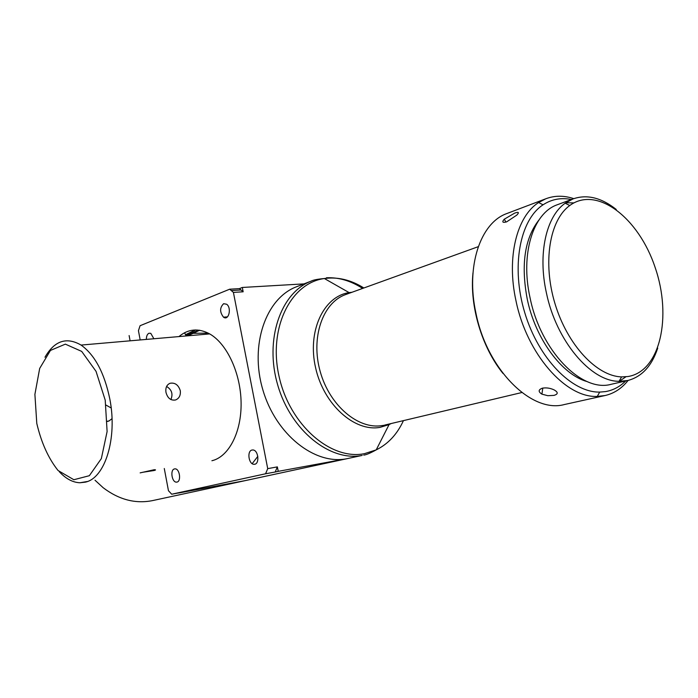 <?xml version="1.0" encoding="UTF-8"?>
<svg xmlns="http://www.w3.org/2000/svg" width="698" height="698" viewBox="0 0 698 698"><rect width="100%" height="100%" fill="white"/><g stroke="black" fill="none" stroke-linecap="round" stroke-linejoin="round"><path stroke-width="1.05" d="M627.973 376.527L621.604 376.894C596.799 376.248 567.387 344.934 555.015 303.735C542.477 262.588 549.544 220.036 569.76 205.509C597.026 185.371 638.836 218.02 655.16 267.543C672.209 316.77 660.151 371.502 627.973 376.527M657.734 348.11C651.819 365.97 641.863 376.763 627.851 380.497L619.047 381.317C590.7 381.501 556.21 340.86 546.377 292.759C537.687 253.819 546.168 216.485 565.171 203.223L572.936 198.947C586.826 194.088 601.266 197.586 616.247 209.444M557.972 204.497L557.013 204.854C533.08 213.213 520.228 253.985 530.052 297.784C540.706 350.954 581.87 392.843 611.291 384.266L627.851 380.497M619.231 381.326L625.923 376.789M573.913 202.891L565.825 202.76M538.961 219.966C524.687 238.306 520.778 264.682 527.243 299.093C535.479 339.106 562.047 374.8 587.297 381.64M625.687 380.986C619.885 386.727 613.167 390.261 605.541 391.595L599.704 392.093C571.95 392.669 538.524 358.536 524.791 312.8C510.866 267.116 519.705 219.966 543.053 204.811C551.638 199.2 561.096 197.438 571.418 199.506M553.942 395.391L547.825 395.705L541.91 394.152C538.097 391.683 538.28 389.685 542.433 388.158C546.49 387.503 550.46 388.123 554.343 390.008C558.295 392.372 558.164 394.169 553.942 395.391M506.713 221.816C502.569 222.985 501.757 222.112 504.27 219.207L514.67 213.126C518.736 211.651 519.434 212.323 516.764 215.141L506.713 221.816M628.121 380.427C621.813 388.385 614.161 393.419 605.166 395.513L597.27 396.412C565.738 398.113 526.676 353.869 515.962 300.681C506.408 257.527 516.747 216.328 538.62 202.542L545.67 198.834C554.509 195.431 563.871 195.37 573.747 198.642M605.166 395.513L564.359 404.535C531.771 413.696 486.986 369.565 475.914 313.053C465.662 266.575 480.268 223.072 506.608 213.632L507.708 213.213M472.982 272.909C469.562 306.108 481.934 347.543 503.022 373.465M186.174 335.956L184.542 332.763M105.215 400.137L107.108 431.521L101.341 458.612L89.344 475.704L73.857 479.727L58.082 470.522C48.415 458.411 41.313 442.698 36.785 423.398L34.9 394.353L39.681 368.431L50.439 350.431L65.359 344.14L81.683 351.399L96.036 371.353L105.215 400.137M112.012 418.687L109.054 420.938L107.352 421.226M106.035 405.102L111.183 407.981M170.879 399.544C173.191 394.004 171.76 389.65 166.595 386.465M44.977 357.228C54.47 340.729 66.502 336.68 81.073 345.074C94.849 354.942 104.447 372.976 109.856 399.186C117.569 438.361 104.944 478.357 85.226 482.17L79.912 482.763C72.723 482.458 65.839 478.767 59.26 471.682M180.276 390.644C180.791 395.295 179.22 398.41 175.573 399.971C170.783 400.748 167.59 398.218 165.984 392.381C165.347 387.826 166.682 384.799 169.998 383.298C174.962 382.408 178.391 384.86 180.276 390.644M140.15 472.878L154.188 469.728C155.986 469.719 155.977 469.981 154.162 470.504L142.488 472.319M251.995 450.044C246.682 450.969 248.767 464.737 254.159 464.292C259.874 464.58 258.548 449.974 252.859 449.966L251.995 450.044M174.491 468.925C169.823 469.719 171.961 482.815 176.638 482.109C181.559 482.056 179.814 468.384 174.954 468.864L174.491 468.925M153.874 338.757L150.768 333.321L148.953 333.251C147.217 334.15 146.362 336.2 146.371 339.411M223.63 303.7C219.678 307.626 219.634 312.111 223.517 317.171C228.682 321.15 231.919 307.905 226.649 304.241L223.63 303.7M211.904 460.741C228.726 456.841 241.56 432.367 241.098 402.763C240.731 373.177 226.981 343.669 209.679 333.914C198.511 327.929 188.268 328.819 178.95 336.584M178.513 492.954L171.699 494.219L168.454 490.703L164.283 468.506M265.58 473.776L275.204 472.005L277.359 466.892L267.718 468.637L265.58 473.776L171.699 494.219M275.204 472.005L278.232 471.342L277.359 466.892M278.232 471.342L346.705 458.752L245.059 480.652L178.531 493.032M140.176 339.943L138.44 330.669L140.071 325.722L229.686 289.199L233.411 292.392L267.718 468.637M233.411 292.392L243.157 291.799L239.423 288.623L242.311 287.463L243.157 291.799M242.311 287.463L303.979 283.885M297.514 286.381L296.301 286.843C265.859 298.439 249.535 345.004 262.806 389.702C275.736 434.505 314.711 465.191 346.705 458.752M184.752 332.937L185.581 332.248M229.686 289.199L239.423 288.623M95.007 480.215L103.217 487.762C119.053 499.742 135.517 504.017 152.609 500.588L362.201 455.41C330.137 461.858 290.892 430.675 277.778 385.235C264.306 339.9 280.579 292.767 311.09 281.154L296.301 286.843M185.973 335.101L195.588 329.962M199.611 330.259L187.849 335.808M195.684 329.962L195.074 330.171M194.376 330.416L185.781 334.56M186.165 335.921L194.873 331.681M199.872 330.302L196.321 331.428M196.147 331.489L187.186 335.869M186.523 335.93L194.812 331.707L199.262 330.206M192.168 333.312L208.24 333.138M252.187 463.664L257.824 456.361M346.191 294.355L345.405 294.643C322.633 302.784 310.54 337.727 320.242 371.676C329.674 405.695 358.458 429.846 382.364 425.536L389.048 424.611L380.07 427.359C354.558 432.071 323.828 404.674 315.644 367.986C307.103 331.367 323.436 296.519 348.921 292.637L352.054 292.244M391.212 423.529L389.065 424.602L376.213 449.878L364.426 453.674C330.843 460.54 289.74 425.003 279.113 376.632C268.032 328.339 290.612 282.96 324.378 278.528C337.736 276.696 350.893 279.846 363.859 287.977M403.435 420.632C397.162 434.278 388.097 444.024 376.213 449.878C370.219 453.177 366.049 454.921 363.71 455.105M326.437 277.778C338.8 277.246 350.867 280.797 362.628 288.422M569.76 205.509L565.171 203.223M621.604 376.894L619.047 381.317M557.013 204.854L572.936 198.947M541.91 394.152L542.782 388.088M504.27 219.207L505.989 222.069M543.053 204.811L538.62 202.542M599.704 392.093L597.27 396.412M506.608 213.632L545.67 198.834M478.261 246.673L345.405 294.643L349.113 292.602L324.378 278.528C317.564 279.13 313.132 280.003 311.09 281.154M521.842 392.529L384.851 425.038M129.121 335.555L130.098 340.825M107.352 421.47L109.054 420.938M255.04 464.144L254.159 464.292M227.461 316.866L223.517 317.171M79.912 482.763L87.337 481.507M81.073 345.074L209.679 333.914M241.054 289.967L231.317 290.543"/></g></svg>
